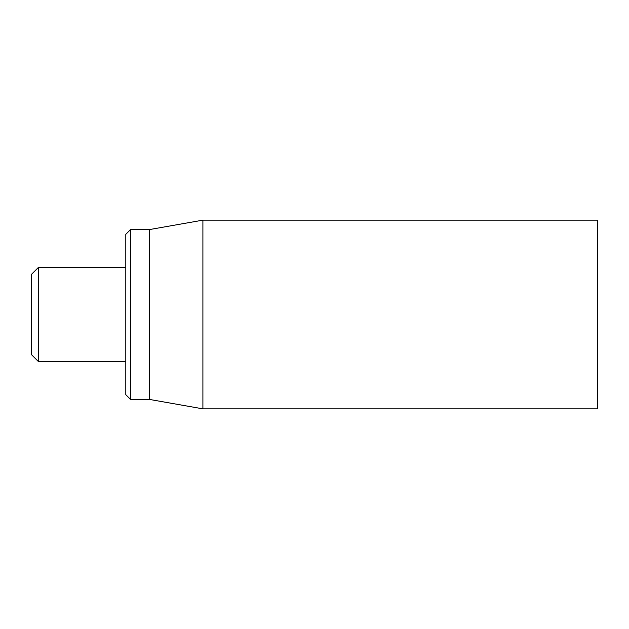 <?xml version="1.0" encoding="UTF-8"?>
<svg xmlns="http://www.w3.org/2000/svg" width="629" height="629" viewBox="0 0 629 629"><rect width="100%" height="100%" fill="white"/><g stroke="black" fill="none" stroke-linecap="round" stroke-linejoin="round"><path stroke-width="0.94" d="M597.55 314.5L597.55 220.15L202.9 220.15L202.9 408.85L597.55 408.85L597.55 314.5M125.8 314.5L125.8 394.697L130.518 399.415L130.518 229.585L125.8 234.303L125.8 314.5M130.518 399.415L149.387 399.415L149.387 229.585L130.518 229.585M38.526 267.325L31.45 274.401L31.45 354.599L38.526 361.675L38.526 267.325L125.8 267.325M149.387 399.415L202.9 408.85M149.387 229.585L202.9 220.15M38.526 361.675L125.8 361.675"/></g></svg>
